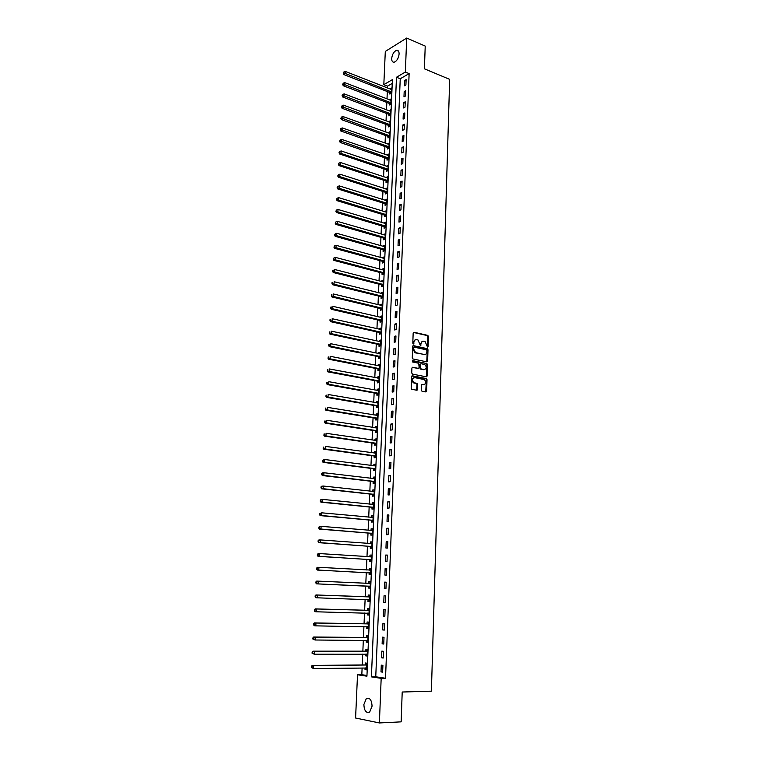 <?xml version="1.0" encoding="UTF-8"?>
<svg xmlns="http://www.w3.org/2000/svg" width="761" height="761" viewBox="0 0 761 761"><rect width="100%" height="100%" fill="white"/><g stroke="black" fill="none" stroke-linecap="round" stroke-linejoin="round"><path stroke-width="1.14" d="M427.549 347.14L428.101 346.588L428.433 336.476L427.815 335.392L413.974 332.243L413.166 333.023L412.804 343.24L413.318 344.029L413.927 342.155C414.146 340.319 415.002 339.473 416.505 339.625L418.017 339.996L420.386 345.57L421.071 343.725C421.29 341.898 422.136 341.061 423.62 341.204L425.114 341.565L427.549 347.14M427.387 347.073L427.796 336.638L427.178 335.553L413.394 332.424M413.156 343.972L413.299 342.317L413.927 342.155M420.31 345.523L420.443 343.886L421.071 343.725M363.863 704.581L366.317 698.569C369.741 697.371 371.663 699.892 372.081 706.122L369.646 712.134C366.193 713.333 364.262 710.822 363.863 704.581M391.687 58.521C392.238 54.278 393.856 51.548 396.538 50.331C398.241 50.112 399.097 51.329 399.106 53.983C398.555 58.226 396.938 60.956 394.265 62.183C392.543 62.412 391.687 61.194 391.687 58.521M421.233 390.079L421.965 391.202L425.846 391.925L426.645 391.097L427.016 379.653L426.445 378.588L412.414 375.82L411.596 376.647L411.178 388.205L411.749 389.28L416.676 390.212L417.485 389.385L417.656 384.448L417.085 383.382L414.117 382.735C411.967 380.253 412.177 378.559 414.755 377.656L424.305 379.568C426.464 382.012 426.265 383.706 423.715 384.628L422.203 384.334L421.404 385.161L421.233 390.079M406.707 38.05L425.218 46.088L424.41 68.813L449.675 79.363L431.392 691.169L402.208 692.015L401.152 721.856L379.397 722.95L355.587 718.023L357.518 674.769L366.935 676.196L392.41 79.629L383.82 84.652L385.304 51.434L406.707 38.05L405.347 72.057L396.481 77.251L371.416 676.871L381.175 678.346L379.397 722.95M409.123 73.608L400.238 78.764L375.753 676.786L385.532 678.26L409.123 73.608L405.347 72.057M385.532 678.26L381.175 678.346M426.835 361.865L427.625 361.056L427.996 349.765L427.387 348.681L413.489 345.646L412.681 346.445L412.272 357.86L412.871 358.945L426.835 361.865M427.511 364.662L427.14 376.029L426.341 376.847L412.472 374.117L411.73 372.985L411.91 368.058L412.719 367.249L418.369 368.381L419.168 367.573L418.693 363.254L412.567 361.97L412.719 360.638L426.921 363.587L427.511 364.662L426.873 364.804L426.502 376.162L427.14 376.029M404.633 80.504L404.424 85.793L405.908 84.947L406.117 79.658L404.633 80.504L406.06 81.085M404.186 91.539L403.977 96.847L405.47 96.019L405.68 90.702L404.186 91.539L405.623 92.1M403.749 102.621L403.53 107.957L405.023 107.149L405.242 101.803L403.749 102.621L405.185 103.173M403.301 113.75L403.092 119.116L404.586 118.326L404.795 112.951L403.301 113.75L404.738 114.302M402.854 124.947L402.636 130.34L404.139 129.57L404.348 124.167L402.854 124.947L404.3 125.479M402.407 136.19L402.189 141.613L403.691 140.861L403.901 135.429L402.407 136.19L403.853 136.723M401.951 147.501L401.732 152.942L403.235 152.21L403.454 146.749L401.951 147.501L403.406 148.014M401.504 158.859L401.285 164.328L402.788 163.615L403.007 158.136L401.504 158.859L402.959 159.363M401.047 170.274L400.828 175.781L402.331 175.078L402.55 169.57L401.047 170.274L402.502 170.768M400.581 181.755L400.362 187.282L401.875 186.607L402.093 181.061L400.581 181.755L402.046 182.24M400.124 193.284L399.906 198.84L401.418 198.183L401.637 192.619L400.124 193.284L401.589 193.76M399.658 204.88L399.439 210.464L400.952 209.827L401.18 204.224L399.658 204.88L401.133 205.337M399.192 216.524L398.973 222.136L400.495 221.518L400.714 215.896L399.192 216.524L400.676 216.98M398.726 228.233L398.507 233.874L400.029 233.275L400.248 227.625L398.726 228.233L400.21 228.681M398.26 240.01L398.032 245.679L399.554 245.099L399.782 239.42L398.26 240.01L399.744 240.438M397.784 251.834L397.556 257.532L399.087 256.98L399.316 251.263L397.784 251.834L399.278 252.252M397.309 263.725L397.08 269.451L398.612 268.918L398.84 263.173L397.309 263.725L398.802 264.134M396.833 275.672L396.605 281.437L398.136 280.914L398.364 275.149L396.833 275.672L398.326 276.072M396.348 287.687L396.12 293.48L397.661 292.985L397.889 287.182L396.348 287.687L397.851 288.077M395.872 299.767L395.634 305.58L397.175 305.104L397.413 299.282L395.872 299.767L397.375 300.138M395.387 311.896L395.149 317.746L396.7 317.299L396.928 311.439L395.387 311.896L396.9 312.257M394.902 324.1L394.664 329.979L396.215 329.551L396.443 323.663L394.902 324.1L396.414 324.452M394.407 336.362L394.169 342.269L395.72 341.87L395.958 335.943L394.407 336.362L395.929 336.695M393.913 348.69L393.675 354.636L395.235 354.245L395.473 348.3L393.913 348.69L395.444 349.014M393.418 361.085L393.18 367.059L394.74 366.688L394.978 360.714L393.418 361.085L394.949 361.399M392.923 373.537L392.686 379.539L394.246 379.206L394.483 373.194L392.923 373.537L394.455 373.841M392.419 386.065L392.181 392.096L393.741 391.782L393.989 385.732L392.419 386.065L393.96 386.35M391.915 398.65L391.677 404.719L393.247 404.424L393.485 398.345L391.915 398.65L393.466 398.926M391.411 411.311L391.173 417.409L392.743 417.133L392.98 411.026L391.411 411.311L392.961 411.568M390.907 424.029L390.659 430.155L392.229 429.917L392.476 423.772L390.907 424.029L392.457 424.277M390.393 436.814L390.146 442.978L391.725 442.759L391.972 436.586L390.393 436.814L391.953 437.052M389.879 449.675L389.632 455.877L391.211 455.677L391.458 449.466L389.879 449.675L391.439 449.894M389.366 462.602L389.118 468.833L390.697 468.662L390.945 462.422L389.366 462.602L390.926 462.812M388.842 475.596L388.595 481.865L390.184 481.713L390.431 475.444L388.842 475.596L390.412 475.787M388.319 488.667L388.072 494.964L389.661 494.84L389.908 488.533L388.319 488.667L389.898 488.847M387.796 501.803L387.549 508.129L389.137 508.034L389.385 501.689L387.796 501.803L389.375 501.965M387.273 515.007L387.016 521.371L388.614 521.304L388.861 514.921L387.273 515.007L388.852 515.159M386.74 528.286L386.483 534.688L388.081 534.641L388.338 528.229L386.74 528.286L388.329 528.419M386.208 541.632L385.951 548.072L387.549 548.053L387.806 541.604L386.208 541.632L387.806 541.756M385.665 555.064L385.408 561.532L387.016 561.542L387.273 555.054L385.665 555.064L387.273 555.169M385.133 568.553L384.866 575.059L386.483 575.097L386.74 568.581L385.133 568.553L386.731 568.648M384.59 582.127L384.324 588.672L385.941 588.729L386.198 582.175L384.59 582.127L386.198 582.203M384.039 595.768L383.782 602.351L385.399 602.436L385.656 595.853L384.039 595.768M383.496 609.494L383.23 616.106L384.847 616.22L385.114 609.599L383.496 609.494M382.945 623.288L382.678 629.937L384.305 630.079L384.562 623.421L382.945 623.288M382.393 637.157L382.127 643.844L383.744 644.025L384.01 637.318L382.393 637.157M381.832 651.112L381.565 657.827L383.192 658.037L383.458 651.302L381.832 651.112M381.271 665.133L381.004 671.896L382.631 672.134L382.907 665.352L381.271 665.133M392.248 83.406L387.558 86.126L387.473 88.019M387.32 91.558L386.997 98.92M386.845 102.44L386.512 109.879M386.36 113.379L386.036 120.894M385.884 124.376L385.551 131.957M385.399 135.429L385.066 143.078M384.914 146.531L384.571 154.255M384.429 157.689L384.086 165.479M383.934 168.904L383.592 176.761M383.439 180.167L383.097 188.11M382.945 191.496L382.593 199.506M382.45 202.873L382.098 210.959M381.946 214.307L381.594 222.469M381.451 225.808L381.09 234.046M380.947 237.356L380.576 245.67M380.433 248.961L380.072 257.351M379.929 260.633L379.558 269.099M379.416 272.362L379.035 280.904M378.892 284.148L378.521 292.776M378.379 295.991L377.998 304.695M377.856 307.901L377.475 316.681M377.332 319.867L376.952 328.733M376.809 331.891L376.419 340.842M376.276 343.982L375.886 353.018M375.753 356.129L375.354 365.251M375.211 368.343L374.812 377.551M374.678 380.624L374.269 389.908M374.136 392.961L373.727 402.341M373.594 405.366L373.185 414.831M373.052 417.837L372.633 427.387M372.5 430.374L372.081 440.01M371.948 442.969L371.53 452.69M371.397 455.639L370.968 465.447M370.845 468.367L370.407 478.269M370.284 481.171L369.846 491.159M369.722 494.032L369.275 504.124M369.152 506.969L368.714 517.147M368.59 519.972L368.134 530.246M368.01 533.052L367.563 543.421M367.439 546.189L366.983 556.652M366.859 559.402L366.402 569.96M366.279 572.691L365.813 583.345M365.699 586.046L365.232 596.776M365.109 599.497L364.643 610.265M364.519 613.043L364.043 623.82M363.92 626.655L363.454 637.461M363.32 640.343L362.854 651.169M362.721 654.108L362.246 664.943M362.112 667.949L361.817 674.703L366.973 675.473M389.908 92.68L389.851 94.088L391.287 93.27L391.506 88.057L390.07 89.037M389.442 103.544L389.385 104.97L390.821 104.171L391.04 98.93L389.594 99.929M388.966 114.473L388.909 115.9L390.345 115.12L390.574 109.85L389.128 110.868M388.5 125.451L388.433 126.887L389.879 126.117L390.108 120.828L388.652 121.855M388.024 136.485L387.958 137.922L389.404 137.17L389.632 131.862L388.177 132.909M387.539 147.567L387.482 149.013L388.928 148.281L389.156 142.944L387.691 144.01M387.064 158.707L386.997 160.162L388.452 159.449L388.681 154.083L387.216 155.168M386.578 169.903L386.512 171.358L387.967 170.673L388.196 165.28L386.731 166.374M386.093 181.147L386.027 182.621L387.482 181.946L387.72 176.523L386.246 177.646M385.608 192.457L385.542 193.931L386.997 193.275L387.235 187.834L385.76 188.966M385.114 203.815L385.056 205.299L386.512 204.661L386.75 199.192L385.266 200.343M384.628 215.239L384.562 216.723L386.027 216.114L386.255 210.607L384.771 211.777M384.124 226.711L384.067 228.205L385.532 227.615L385.77 222.088L384.276 223.268M383.63 238.241L383.563 239.753L385.037 239.173L385.275 233.617L383.782 234.826M383.135 249.836L383.068 251.349L384.543 250.788L384.781 245.204L383.306 245.774L383.278 246.431M382.631 261.48L382.564 263.002L384.039 262.469L384.276 256.857L382.802 257.399L382.773 258.093M382.127 273.189L382.06 274.721L383.534 274.198L383.782 268.557L382.298 269.09L382.269 269.822M381.613 284.956L381.546 286.488L383.03 285.993L383.278 280.324L381.794 280.828L381.765 281.608M381.109 296.78L381.042 298.322L382.526 297.846L382.764 292.148L381.29 292.633L381.251 293.451M380.595 308.671L380.529 310.222L382.012 309.765L382.26 304.039L380.776 304.505L380.738 305.361M380.081 320.609L380.015 322.169L381.499 321.741L381.746 315.986L380.262 316.424L380.224 317.318M379.558 332.624L379.492 334.184L380.985 333.775L381.232 327.991L379.739 328.41L379.701 329.351M379.045 344.685L378.968 346.265L380.471 345.875L380.719 340.053L379.225 340.462L379.178 341.432M378.521 356.814L378.445 358.402L379.948 358.031L380.196 352.191L378.702 352.571L378.655 353.589M377.989 369.009L377.922 370.607L379.425 370.255L379.672 364.376L378.179 364.738L378.131 365.803M377.466 381.271L377.389 382.869L378.892 382.536L379.149 376.638L377.646 376.971L377.599 378.074M376.933 393.589L376.866 395.197L378.369 394.892L378.626 388.957L377.114 389.271L377.066 390.412M376.4 405.965L376.324 407.582L377.837 407.306L378.093 401.332L376.581 401.627L376.533 402.816M375.858 418.417L375.791 420.034L377.304 419.777L377.561 413.784L376.048 414.051L375.991 415.287M375.325 430.926L375.249 432.562L376.762 432.324L377.028 426.293L375.506 426.541L375.458 427.815M374.783 443.501L374.707 445.147L376.229 444.928L376.486 438.869L374.973 439.097L374.916 440.419M374.231 456.143L374.165 457.799L375.687 457.608L375.944 451.511L374.422 451.711L374.364 453.08M373.689 468.852L373.613 470.517L375.135 470.346L375.401 464.22L373.879 464.4L373.813 465.818M373.137 481.627L373.061 483.292L374.593 483.159L374.85 476.995L373.328 477.157L373.261 478.612M372.576 494.469L372.51 496.153L374.041 496.029L374.298 489.846L372.776 489.97L372.709 491.482M372.024 507.387L371.948 509.071L373.48 508.976L373.746 502.755L372.215 502.859L372.148 504.41M371.463 520.362L371.387 522.056L372.928 521.989L373.194 515.739L371.663 515.815L371.587 517.413M370.902 533.413L370.826 535.116L372.367 535.069L372.633 528.781L371.102 528.838L371.026 530.493M370.331 546.531L370.265 548.243L371.806 548.224L372.072 541.899L370.531 541.927L370.464 543.63L372.024 542.973M369.77 559.716L369.694 561.437L371.235 561.447L371.511 555.092L369.97 555.092L369.894 556.814M369.19 572.976L369.123 574.707L370.664 574.745L370.94 568.353L369.399 568.324L369.323 570.056M368.619 586.303L368.543 588.044L370.093 588.11L370.369 581.68L368.819 581.632L368.743 583.373M368.039 599.706L367.963 601.456L369.523 601.542L369.798 595.083L368.248 595.007L368.172 596.757M367.458 613.185L367.382 614.945L368.942 615.059L369.218 608.562L367.668 608.458L367.592 610.217M366.878 626.731L366.802 628.5L368.362 628.643L368.638 622.108L367.078 621.984L367.002 623.744M366.288 640.372L366.212 642.132L367.772 642.294L368.058 635.73L366.498 635.578L366.421 637.347M365.699 654.108L365.622 655.83L367.183 656.03L367.468 649.428L365.908 649.247L365.832 651.026M365.099 667.92L365.023 669.613L366.593 669.832L366.878 663.202L365.309 662.983L365.232 664.781M361.817 674.703L357.518 674.769M387.558 86.126L383.82 84.652M400.238 78.764L396.481 77.251M375.753 676.786L371.416 676.871M390.07 88.885L391.449 89.427M389.603 99.739L390.983 100.271M389.137 110.64L390.517 111.163M388.662 121.608L390.051 122.112M388.186 132.614L389.575 133.118M387.71 143.686L389.099 144.181M387.235 154.806L388.624 155.292M386.75 165.974L388.148 166.45M386.265 177.208L387.672 177.674M385.779 188.5L387.187 188.947M385.285 199.839L386.702 200.286M384.8 211.235L386.217 211.672M384.305 222.688L385.722 223.116M383.81 234.207L385.228 234.616M383.306 245.774L384.733 246.174M382.802 257.399L384.238 257.789M382.298 269.09L383.734 269.47M381.794 280.828L383.24 281.199M381.29 292.633L382.735 292.995M380.776 304.505L382.222 304.847M380.262 316.424L381.718 316.766M379.739 328.41L381.204 328.742M379.225 340.462L380.681 340.776M378.702 352.571L380.167 352.876M378.179 364.738L379.644 365.033M377.646 376.971L379.121 377.256M377.114 389.271L378.598 389.537M376.581 401.627L378.065 401.884M376.048 414.051L377.542 414.298M375.506 426.541L376.999 426.769M374.973 439.097L376.467 439.316M374.422 451.711L375.924 451.92M373.879 464.4L375.382 464.591M373.328 477.157L374.84 477.337M372.776 489.97L374.288 490.141M372.215 502.859L373.737 503.011M371.663 515.815L373.185 515.958M371.102 528.838L372.624 528.971M370.531 541.927L372.062 542.051M369.97 555.092L371.501 555.197M369.399 568.324L370.94 568.419M368.819 581.632L370.369 581.708M367.963 601.456L369.523 601.513M367.382 614.945L368.942 614.983M366.802 628.5L368.362 628.519M366.212 642.132L367.782 642.141M365.622 655.83L367.192 655.83M365.023 669.613L366.602 669.594M426.369 391.763L425.894 391.677M417.209 390.06L416.733 389.965M383.782 602.351L385.399 602.398M383.23 616.106L384.857 616.144M382.678 629.937L384.305 629.956M382.127 643.844L383.753 643.854M381.565 657.827L383.202 657.827M381.004 671.896L382.64 671.868M422.431 341.318L420.443 343.886M415.297 339.739L413.299 342.317M426.74 361.846L427.359 349.917L426.759 348.833L412.928 345.827M426.902 350.583L426.474 349.822L414.298 347.187L413.727 347.739L413.68 349.137L415.62 352.619L424.324 354.521C425.808 354.645 426.645 353.798 426.854 351.972L426.902 350.583M413.927 347.273L413.099 347.901L413.727 347.739M424.828 354.559L414.992 352.781L413.052 349.299L413.099 347.901M426.236 376.819L426.502 376.162M412.177 367.411L418.208 368.419M412.272 360.828L426.778 363.539M424.181 369.561C426.74 368.638 426.921 366.954 424.724 364.519L421.156 363.739L420.357 364.548L420.843 368.866L424.514 369.589M420.681 363.853L419.73 364.7L420.357 364.548M423.544 369.703L420.205 369.009L419.73 364.7M426.873 364.804L426.141 363.691M424.01 384.657L421.68 384.486M413.794 377.76C411.501 378.959 411.397 380.652 413.489 382.859L414.564 382.878M416.562 390.193L417.018 384.581L416.448 383.515L413.936 383.011M425.722 391.896L426.379 379.787L425.799 378.721L411.872 375.982M391.449 89.475L345.37 71.458L345.256 73.693L343.858 74.568L389.537 92.423L390.859 93.508M343.829 72.875L343.886 71.981L343.278 73.227L343.829 72.875L391.344 91.862M343.886 71.981L345.37 71.458M343.858 74.568L343.278 73.227M390.983 100.347L344.781 82.645L344.657 84.89L343.259 85.746L389.071 103.296L390.412 104.39M343.23 84.071L343.278 83.177L342.678 84.414L343.23 84.071L390.878 102.745M343.278 83.177L344.781 82.645M343.259 85.746L342.678 84.414M390.517 111.277L344.181 93.879L344.058 96.133L342.659 96.98L388.595 114.226L389.965 115.33M342.631 95.325L342.678 94.421L342.07 95.658L342.631 95.325L390.412 113.684M342.678 94.421L344.181 93.879M342.659 96.98L342.07 95.658M390.041 122.264L343.572 105.18L343.458 107.444L342.05 108.271L388.129 125.204L389.508 126.316M342.022 106.626L342.07 105.722L341.461 106.959L342.022 106.626L389.936 124.68M342.07 105.722L343.572 105.18M342.05 108.271L341.461 106.959M389.565 133.299L342.973 116.538L342.85 118.811L341.442 119.62L387.644 136.238L389.052 137.361M341.413 117.993L341.461 117.08L340.852 118.316L341.413 117.993L389.461 135.734M341.461 117.08L342.973 116.538M341.442 119.62L340.852 118.316M389.09 144.39L342.364 127.943L342.241 130.236L340.833 131.016L387.168 147.32L388.595 148.452M340.804 129.408L340.852 128.495L340.234 129.731L340.804 129.408L388.985 146.835M340.852 128.495L342.364 127.943M340.833 131.016L340.234 129.731M388.614 155.539L341.746 139.415L341.622 141.717L340.215 142.478L386.683 158.469L388.139 159.601M340.186 140.89L340.234 139.967L339.625 141.204L340.186 140.89L388.51 157.993M340.234 139.967L341.746 139.415M340.215 142.478L339.625 141.204M388.139 166.735L341.137 150.944L341.014 153.256L339.596 153.998L386.208 169.665L387.682 170.806M339.568 152.428L339.615 151.506L338.997 152.733L388.034 169.208M339.615 151.506L341.137 150.944M339.596 153.998L338.997 152.733M387.653 177.998L340.519 162.531L340.395 164.852L338.978 165.584L385.713 180.918L387.216 182.069M338.94 164.024L338.997 163.101L338.379 164.319L387.549 180.471M338.997 163.101L340.519 162.531M338.978 165.584L338.379 164.319M387.168 189.308L339.891 174.174L339.767 176.514L338.35 177.218L385.228 192.219L386.75 193.389M338.322 175.686L338.369 174.745L337.751 175.962L387.064 191.801M338.369 174.745L339.891 174.174M338.35 177.218L337.751 175.962M386.683 200.676L339.273 185.884L339.149 188.233L337.722 188.918L384.733 203.587L386.293 204.766M337.694 187.396L337.741 186.464L337.123 187.672L386.578 203.177M337.741 186.464L339.273 185.884M337.722 188.918L337.123 187.672M386.198 212.1L338.645 197.651L338.521 200.01L337.094 200.676L384.248 215.011L385.827 216.191M337.056 199.173L337.113 198.231L336.486 199.439L386.084 214.621M337.113 198.231L338.645 197.651M337.094 200.676L336.486 199.439M385.703 223.582L338.017 209.475L337.884 211.853L336.457 212.5L383.744 226.483L385.361 227.682M336.419 211.016L336.476 210.065L335.858 211.273L385.599 226.112M336.476 210.065L338.017 209.475M336.457 212.5L335.858 211.273M385.209 235.12L337.38 221.365L337.256 223.753L335.829 224.371L383.249 238.022L384.885 239.23M335.782 222.916L335.839 221.955L335.211 223.163L385.104 237.66M335.839 221.955L337.38 221.365M335.829 224.371L335.211 223.163M384.714 246.716L336.743 233.313L336.619 235.71L335.182 236.319L382.745 249.608L384.419 250.835M335.144 234.873L335.192 233.912L334.574 235.111L384.6 249.275M335.192 233.912L336.743 233.313M335.182 236.319L334.574 235.111M384.21 258.369L336.105 245.327L335.972 247.734L334.545 248.324L382.241 261.261L383.953 262.497M334.498 246.897L334.555 245.927L333.927 247.125L384.105 260.947M334.555 245.927L336.105 245.327M334.545 248.324L333.927 247.125M383.715 270.088L335.458 257.399L335.325 259.824L333.898 260.386L381.737 272.971L383.477 274.217M333.851 258.978L333.898 258.008L333.28 259.206L335.325 259.824L383.601 272.666M333.898 258.008L335.458 257.399M333.898 260.386L333.28 259.206M383.211 281.865L334.811 269.537L334.678 271.972L333.242 272.514L381.232 284.738L383.002 286.003M333.194 271.125L333.251 270.155L332.624 271.344L334.678 271.972L383.097 284.452M332.671 270.374L333.251 270.155M333.242 272.514L332.624 271.344M382.697 293.698L334.165 281.741L334.031 284.186L332.586 284.709L380.719 296.571L382.526 297.836M332.547 283.339L332.595 282.36L331.967 283.549L334.031 284.186L382.593 296.305M332.024 282.569L332.595 282.36M332.586 284.709L331.967 283.549M382.193 305.589L333.508 294.003L333.375 296.467L331.929 296.961L380.205 308.452L382.012 309.717M331.882 295.61L331.939 294.631L331.311 295.81L333.375 296.467L382.079 308.205M331.358 294.83L331.939 294.631M331.929 296.961L331.311 295.81M381.68 317.537L332.852 306.331L332.719 308.804L331.273 309.28L379.691 320.4L381.508 321.656M331.225 307.958L331.273 306.968L330.645 308.148L332.719 308.804L381.565 320.172M330.702 307.159L331.273 306.968M331.273 309.28L330.645 308.148M381.166 329.551L332.186 318.726L332.053 321.218L330.607 321.665L379.168 332.414L380.995 333.66M330.559 320.362L330.607 319.363L329.979 320.543L332.053 321.218L381.052 332.205M330.036 319.544L330.607 319.363M330.607 321.665L329.979 320.543M380.5 341.67L331.52 331.187L331.387 333.689L329.941 334.117L378.645 344.486L380.471 345.713M329.884 332.833L329.941 331.834L329.304 333.004L331.387 333.689L380.538 344.295M329.361 332.005L329.941 331.834M329.941 334.117L329.304 333.004M380.129 353.77L330.854 343.715L330.721 346.226L329.266 346.635L378.122 356.614L379.958 357.841M329.218 345.37L329.266 344.362L328.638 345.532L330.721 346.226L380.015 356.443M328.685 344.533L329.266 344.362M329.266 346.635L328.638 345.532M379.606 365.898L330.188 356.31L330.046 358.84L328.59 359.221L377.599 368.809L379.435 370.027M328.543 357.974L328.59 356.966L327.953 358.127L330.046 358.84L379.492 368.657M328.01 357.118L328.59 356.966M328.59 359.221L327.953 358.127M379.083 378.236L329.513 368.971L329.37 371.511L327.915 371.872L377.066 381.071L378.911 382.269M379.083 378.122L378.598 378.265M327.858 370.645L327.915 369.627L327.278 370.788L329.37 371.511L378.968 380.938M327.335 369.779L327.915 369.627M327.915 371.872L327.278 370.788M378.55 390.564L328.828 381.699L328.695 384.248L327.23 384.59L376.533 393.389L378.379 394.579M378.559 390.412L377.998 390.583M327.173 383.382L327.23 382.364L326.593 383.525L328.695 384.248L378.436 393.275M326.65 382.498L327.23 382.364M327.23 384.59L326.593 383.525M378.027 402.95L328.153 394.493L328.01 397.061L326.545 397.375L376.001 405.775L377.856 406.954M378.027 402.759L377.389 402.969M326.488 396.196L326.545 395.168L325.908 396.319L328.01 397.061L377.903 405.68M325.955 395.292L326.545 395.168M326.545 397.375L325.908 396.319M377.494 415.411L327.458 407.363L327.325 409.941L325.86 410.227L375.458 418.227L377.323 419.397M377.504 415.183L376.771 415.411M325.794 409.076L325.851 408.039L325.213 409.19L327.325 409.941L377.37 418.15M325.27 408.153L325.851 408.039M325.86 410.227L325.213 409.19M376.952 427.929L326.773 420.291L326.631 422.888L325.166 423.154L374.916 430.736L376.781 431.896M376.961 427.663L376.162 427.929M325.099 422.022L325.156 420.976L324.519 422.127L326.631 422.888L376.838 430.688M324.576 421.09L325.156 420.976M325.166 423.154L324.519 422.127M376.419 440.514L326.079 433.304L325.936 435.91L324.471 436.148L374.374 443.321L376.248 444.462M376.429 440.2L375.544 440.514M324.405 435.035L324.462 433.989L323.815 435.13L325.936 435.91L376.295 443.283M323.872 434.084L324.462 433.989M324.471 436.148L323.815 435.13M375.877 453.166L325.385 446.374L325.242 449L323.767 449.209L373.832 455.963L375.706 457.095M375.886 452.814L374.926 453.156M323.701 448.124L323.758 447.068L323.111 448.21L325.242 449L375.753 455.953M323.168 447.154L323.758 447.068M323.767 449.209L323.111 448.21M375.325 465.884L324.681 459.52L324.538 462.155L323.064 462.346L373.28 468.681L375.163 469.794M375.344 465.494L374.298 465.875M322.997 461.28L323.054 460.224L322.407 461.356L324.538 462.155L375.211 468.681M322.464 460.3L324.681 459.52L323.054 460.224M323.064 462.346L322.407 461.356M374.783 478.669L323.977 472.743L323.834 475.387L322.36 475.549L372.728 481.456L374.612 482.569M322.284 474.512L322.341 473.447L321.751 473.513L321.694 474.579L323.834 475.387L374.659 481.485M374.802 478.241L373.67 478.659M321.751 473.513L322.502 472.904L323.977 472.743L322.341 473.447M322.36 475.549L321.694 474.579M374.231 491.52L323.263 486.032L323.13 488.695L321.646 488.828L372.177 494.298L374.06 495.401M374.25 491.054L373.042 491.511M321.57 487.811L321.627 486.745L321.037 486.802L320.98 487.868L323.13 488.695L374.108 494.355M321.037 486.802L321.789 486.174L323.263 486.032L321.627 486.745M321.646 488.828L320.98 487.868M373.68 504.438L322.559 499.397L322.417 502.07L320.923 502.184L371.615 507.216L373.508 508.3M373.699 503.925L372.405 504.438M320.857 501.185L320.914 500.11L320.324 500.158L320.267 501.233L322.417 502.07L373.556 507.292M320.324 500.158L321.075 499.511L322.559 499.397L320.914 500.11M320.923 502.184L320.267 501.233M373.118 517.432L321.836 512.828L321.694 515.52L320.21 515.606L371.054 520.201L372.957 521.275M373.147 516.871L371.768 517.432M320.134 514.636L320.191 513.561L319.601 513.589L319.544 514.674L321.694 515.52L372.995 520.296M319.601 513.589L321.836 512.828L320.191 513.561M320.21 515.606L319.544 514.674M372.557 530.484L321.113 526.336L320.971 529.047L319.487 529.104L370.493 533.252L372.395 534.308M372.586 529.894L371.121 530.493M319.411 528.163L319.468 527.078L318.869 527.097L318.811 528.182L320.971 529.047L372.443 533.366M318.869 527.097L321.113 526.336L319.468 527.078M319.487 529.104L318.811 528.182M371.996 543.611L320.391 539.92L320.248 542.65L318.754 542.679L369.922 546.369L371.834 547.416M318.678 541.756L318.735 540.662L318.146 540.681L318.079 541.765L320.248 542.65L371.872 546.512M318.146 540.681L318.907 539.958L320.391 539.92L318.735 540.662M318.754 542.679L318.079 541.765M371.435 556.814L319.668 553.589L319.515 556.329L318.022 556.329L369.351 559.563L371.273 560.6M371.463 556.129L369.827 556.843M317.946 555.435L318.003 554.331L317.404 554.331L317.347 555.435L319.515 556.329L371.311 559.725M317.404 554.331L318.174 553.589L319.668 553.589L318.003 554.331M318.022 556.329L317.347 555.435M370.864 570.084L318.935 567.326L318.783 570.075L317.289 570.056L368.781 572.824L370.702 573.851M370.902 569.352L369.171 570.122M317.204 569.18L317.27 568.077L316.671 568.067L316.614 569.171L318.783 570.075L370.74 573.004M316.671 568.067L317.432 567.297L318.935 567.326L317.27 568.077M317.289 570.056L316.614 569.171M370.293 583.421L318.193 581.138L318.05 583.906L316.547 583.849L368.2 586.151L370.131 587.169M370.331 582.65L368.486 583.468M316.462 583.002L316.528 581.899L315.929 581.88L315.863 582.983L318.05 583.906L370.169 586.36M315.929 581.88L316.7 581.09L318.193 581.138L316.528 581.899M316.547 583.849L315.863 582.983M367.82 599.592L369.561 600.562M369.76 596.015L367.744 596.871L315.958 594.95L317.451 595.026L317.308 597.813L369.599 599.792M369.722 596.833L317.451 595.026L315.178 595.758L315.121 596.881L315.72 596.909L315.777 595.796M315.72 596.909L317.308 597.813L315.805 597.727L315.121 596.881M315.178 595.758L315.958 594.95M367.335 613.119L368.98 614.022M369.18 609.456L367.154 610.332L315.206 608.886L316.709 608.99L316.557 611.796L369.018 613.29M369.142 610.322L316.709 608.99L314.426 609.723L314.369 610.845L314.968 610.893L315.035 609.77M314.968 610.893L316.557 611.796L315.054 611.682L314.369 610.845M314.426 609.723L315.206 608.886M366.831 626.703L368.41 627.559M368.6 622.974L366.574 623.868L314.455 622.907L315.958 623.04L315.815 625.856L368.438 626.864M368.562 623.877L315.958 623.04L313.675 623.763L313.618 624.895L314.217 624.952L314.274 623.82M314.217 624.952L315.815 625.856L314.303 625.713L313.618 624.895M313.675 623.763L314.455 622.907M366.326 640.372L367.82 641.171M368.02 636.557L365.984 637.48L313.694 637.005L315.206 637.166L315.054 640.001L367.848 640.515M367.982 637.509L315.206 637.166L312.914 637.889L312.857 639.021L313.456 639.088L313.522 637.956M313.456 639.088L315.054 640.001L312.857 639.021M312.914 637.889L313.694 637.005M365.813 654.108L367.24 654.85M367.439 650.217L365.394 651.169L312.942 651.178L314.455 651.368L314.303 654.222L367.259 654.241M367.392 651.216L314.455 651.368L312.153 652.091L312.086 653.233L312.695 653.309L312.752 652.167M312.695 653.309L314.303 654.222L312.086 653.233M312.153 652.091L312.942 651.178M365.299 667.911L366.65 668.615M366.85 663.953L364.795 664.924L312.172 665.437L313.694 665.656L313.542 668.519L366.669 668.034M366.802 665L313.694 665.656L311.382 666.37L311.325 667.521L311.924 667.606L311.991 666.465M311.924 667.606L313.542 668.519L311.325 667.521M311.382 666.37L312.172 665.437M427.463 346.75L428.101 346.588M413.252 343.639L413.879 343.477M420.395 345.199L421.033 345.037M413.432 332.386L413.974 332.243M427.073 335.515L427.711 335.354M427.796 336.638L428.433 336.476M412.966 345.779L413.489 345.646M426.636 348.795L427.273 348.643M427.359 349.917L427.996 349.765M426.988 361.209L427.625 361.056M413.052 349.299L413.68 349.137M415.411 352.914L416.039 352.752M423.687 354.664L424.324 354.521M412.234 367.354L412.719 367.249M417.732 368.524L418.369 368.381M419.615 367.934L420.253 367.791M420.348 369.056L420.985 368.914M423.078 384.752L423.715 384.628M416.277 383.458L416.914 383.325M417.018 384.581L417.656 384.448M416.847 389.508L417.485 389.385M411.939 375.924L412.414 375.82M425.646 378.674L426.284 378.54M426.379 379.787L427.016 379.653M426.008 391.221L426.645 391.097M389.537 92.423L390.973 91.605M389.813 92.595L391.249 91.777M389.071 103.296L390.507 102.497M389.347 103.467L390.783 102.668M388.595 114.226L390.041 113.437M388.881 114.388L390.317 113.608M388.129 125.204L389.565 124.433M388.405 125.375L389.841 124.604M387.644 136.238L389.09 135.487M387.929 136.4L389.375 135.658M387.168 147.32L388.614 146.597M387.444 147.491L388.9 146.759M386.683 158.469L388.139 157.755M386.969 158.63L388.414 157.917M386.208 169.665L387.653 168.971M386.483 169.827L387.939 169.132M385.713 180.918L387.168 180.243M385.998 181.07L387.454 180.395M385.228 192.219L386.683 191.563M385.513 192.381L386.969 191.724M384.733 203.587L386.198 202.949M385.018 203.739L386.483 203.101M384.248 215.011L385.703 214.383M384.524 215.163L385.989 214.545M383.744 226.483L385.209 225.884M384.029 226.635L385.504 226.036M383.249 238.022L384.714 237.442M383.534 238.164L384.999 237.584M382.745 249.608L384.219 249.047M383.04 249.76L384.505 249.199M382.241 261.261L383.715 260.719L382.26 261.27M382.536 261.404L384.01 260.871M381.737 272.971L383.211 272.448M382.032 273.113L383.506 272.6M381.232 284.738L382.707 284.243M381.518 284.88L383.002 284.386M380.719 296.571L382.203 296.086M381.014 296.704L382.488 296.229M380.205 308.452L381.689 307.996M380.5 308.595L381.984 308.138M379.691 320.4L381.175 319.962M379.977 320.543L381.47 320.105M379.168 332.414L380.662 331.996M379.463 332.547L380.957 332.129M378.645 344.486L380.139 344.086M378.94 344.619L380.433 344.219M378.122 356.614L379.615 356.243M378.417 356.747L379.92 356.376M377.599 368.809L379.092 368.457M377.894 368.942L379.397 368.59M377.066 381.071L378.569 380.738M377.361 381.194L378.864 380.871M376.533 393.389L378.036 393.085M376.828 393.513L378.341 393.209M376.001 405.775L377.504 405.489M376.295 405.898L377.808 405.613M375.458 418.227L376.971 417.96M375.763 418.35L377.275 418.084M374.916 430.736L376.438 430.498M375.221 430.859L376.733 430.621M374.374 443.321L375.896 443.102M374.678 443.435L376.191 443.216M373.832 455.963L375.354 455.772M374.136 456.077L375.649 455.887M373.28 468.681L374.802 468.51M373.584 468.786L375.106 468.624M372.728 481.456L374.25 481.313M372.177 494.298L373.699 494.184M372.481 494.412L374.003 494.289M371.615 507.216L373.147 507.121M371.92 507.321L373.451 507.226M372.481 517.499L373.014 517.47M371.054 520.201L372.586 520.124M371.358 520.296L372.9 520.229M371.796 530.55L372.452 530.531M370.493 533.252L372.024 533.204M370.797 533.347L372.338 533.299M371.045 543.677L371.891 543.658M369.922 546.369L371.463 546.35M370.236 546.465L371.768 546.446M370.141 556.862L371.33 556.862M369.351 559.563L370.892 559.563M369.665 559.658L371.206 559.658M369.209 570.103L370.759 570.132M368.781 572.824L370.331 572.852M369.095 572.919L370.636 572.947M368.638 583.421L370.188 583.468M368.2 586.151L369.751 586.208M368.514 586.246L370.065 586.303M368.058 596.805L369.608 596.89M367.744 596.871L369.294 596.947M367.934 599.649L369.494 599.735M367.477 610.265L369.037 610.37M367.154 610.332L368.714 610.446M367.354 613.128L368.914 613.233M366.897 623.801L368.457 623.934M366.574 623.868L368.134 624.001M367.23 626.712L368.334 626.807M366.307 637.404L367.867 637.566M365.984 637.48L367.544 637.642M366.945 640.372L367.744 640.458M365.718 651.083L367.278 651.273M365.394 651.169L366.954 651.349M366.526 654.099L367.154 654.184M365.128 664.838L366.688 665.057M364.795 664.924L366.364 665.133M366.041 667.901L366.564 667.977M366.317 698.569L369.247 698.474M396.538 50.331L398.536 51.177M427.178 335.553L427.815 335.392M426.759 348.833L427.387 348.681M414.992 352.781L415.62 352.619M420.205 369.009L420.843 368.866M426.284 363.729L426.921 363.587M413.489 382.859L414.117 382.735M416.448 383.515L417.085 383.382M425.799 378.721L426.445 378.588M381.765 272.98L383.249 272.457M381.28 284.757L382.754 284.253M380.785 296.59L382.26 296.105M380.281 308.481L381.765 308.024M379.787 320.429L381.271 319.991M379.282 332.452L380.776 332.034M378.778 344.524L380.272 344.124M378.265 356.662L379.768 356.291M377.76 368.866L379.254 368.514M377.237 381.128L378.74 380.795M376.724 393.456L378.227 393.142M376.2 405.841L377.713 405.556M375.687 418.303L377.19 418.036M375.154 430.821L376.666 430.583M374.631 443.406L376.143 443.187M374.098 456.058L375.62 455.868M373.565 468.776L375.087 468.605"/></g></svg>
